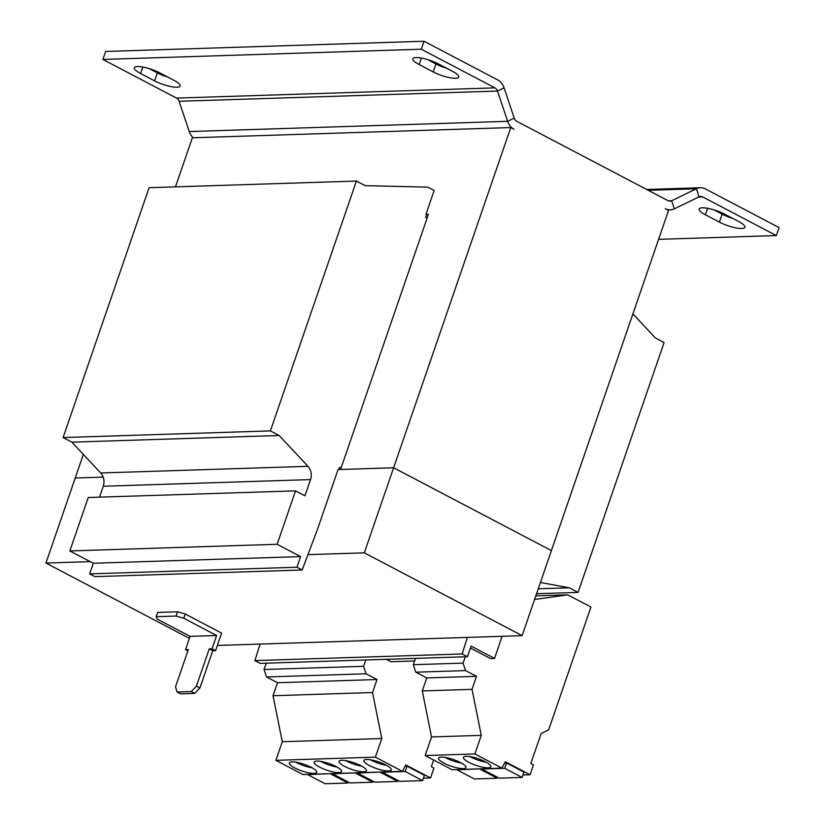 <?xml version="1.0" encoding="UTF-8"?>
<svg xmlns="http://www.w3.org/2000/svg" width="825" height="825" viewBox="0 0 825 825"><rect width="100%" height="100%" fill="white"/><g stroke="black" fill="none" stroke-linecap="round" stroke-linejoin="round"><path stroke-width="1.24" d="M441.293 757.102A14.479 3.496 -161 0 0 438.56 758.134A14.479 3.496 -161 0 0 447.336 764.713A14.479 3.496 -161 0 0 463.207 768.601A14.479 3.496 -161 0 0 465.939 767.57A14.479 3.496 -161 0 0 457.163 760.99A14.479 3.496 -161 0 0 441.293 757.102M445.036 757.391A14.479 3.496 -161 0 0 461.299 762.991M466.166 756.298A14.479 3.496 -161 0 0 463.433 757.34A14.479 3.496 -161 0 0 472.22 763.909A14.479 3.496 -161 0 0 488.08 767.807A14.479 3.496 -161 0 0 490.823 766.765A14.479 3.496 -161 0 0 482.037 760.196A14.479 3.496 -161 0 0 466.166 756.298M469.91 756.597A14.479 3.496 -161 0 0 486.173 762.197M292.04 761.887A14.479 3.496 -161 0 0 289.307 762.929A14.479 3.496 -161 0 0 298.093 769.498A14.479 3.496 -161 0 0 313.954 773.396A14.479 3.496 -161 0 0 316.697 772.355A14.479 3.496 -161 0 0 307.911 765.786A14.479 3.496 -161 0 0 292.04 761.887M295.783 762.187A14.479 3.496 -161 0 0 312.046 767.786M316.913 761.093A14.479 3.496 -161 0 0 314.181 762.125A14.479 3.496 -161 0 0 322.967 768.704A14.479 3.496 -161 0 0 338.827 772.592A14.479 3.496 -161 0 0 341.571 771.561A14.479 3.496 -161 0 0 332.784 764.981A14.479 3.496 -161 0 0 316.913 761.093M320.657 761.382A14.479 3.496 -161 0 0 336.92 766.982M366.671 759.495A14.479 3.496 -161 0 0 363.928 760.526A14.479 3.496 -161 0 0 372.714 767.106A14.479 3.496 -161 0 0 388.585 770.993A14.479 3.496 -161 0 0 391.318 769.962A14.479 3.496 -161 0 0 382.532 763.383A14.479 3.496 -161 0 0 366.671 759.495M370.404 759.784A14.479 3.496 -161 0 0 386.667 765.383M341.787 760.289A14.479 3.496 -161 0 0 339.054 761.331A14.479 3.496 -161 0 0 347.841 767.9A14.479 3.496 -161 0 0 363.712 771.798A14.479 3.496 -161 0 0 366.444 770.756A14.479 3.496 -161 0 0 357.658 764.187A14.479 3.496 -161 0 0 341.787 760.289M345.531 760.588A14.479 3.496 -161 0 0 361.793 766.188M465.321 656.783L463.031 663.104L465.548 670.591L476.499 676.335L472.024 689.339L481.284 735.343L474.88 753.947L501.93 768.137L505.312 761.753L530.062 774.747L522.947 774.974M522.101 777.428L499.218 778.161L481.81 769.024L504.704 768.292L522.101 777.428L523.927 772.107L506.529 762.981L504.632 763.032M386.327 659.319L390.895 661.722L414.635 660.959M470.415 648.038L490.401 658.525L494.546 658.391L502.147 636.302M467.363 637.416L462.175 653.957L467.435 656.721L471.096 646.088L494.546 658.391M427.092 218.151L425.669 217.408L426.577 214.748L425.927 214.397L434.156 190.482L427.804 187.141L365.176 185.656L356.41 181.057L270.383 430.897L279.149 435.507L307.993 466.321A11.591 9.498 -91.8 0 1 310.54 479.593L304.961 495.815L295.536 490.865L277.138 544.283L300.589 556.597L296.928 567.229L302.187 569.993L317.584 529.031L338.064 469.569L393.618 467.785L340.55 469.487L428.412 214.325L425.927 214.397M302.187 569.993L94.896 576.644L89.636 573.88L93.297 563.248L69.847 550.945L88.244 497.516L295.536 490.865M338.848 469.538L339.642 467.249L341.065 468.002M540.427 582.502L569.312 587.792L578.077 592.402L664.104 342.55L655.339 337.951L632.93 313.851M260.071 644.067L254.884 660.608L260.143 663.372L467.435 656.721M356.41 181.057L149.119 187.708L63.092 437.559L71.858 442.159L100.691 472.983A11.591 9.498 -91.8 0 1 103.249 486.255L99.495 497.155M270.383 430.897L63.092 437.559M279.149 435.507L71.858 442.159M277.138 544.283L69.847 550.945M300.589 556.597L93.297 563.248M296.928 567.229L89.636 573.88M462.175 653.957L254.884 660.608M569.312 587.792L538.261 588.792M578.077 592.402L536.559 593.732M191.276 691.525L196.422 686.101L199.928 687.947L194.782 693.361L191.276 691.525L177.014 691.979L175.529 686.771L188.347 649.564L185.522 649.657L187.883 650.894M177.014 691.979L180.52 693.825L194.782 693.361M196.422 686.101L209.241 648.893L212.747 650.729L199.928 687.947M209.241 648.893L212.056 648.801L215.562 650.636L212.747 650.729M212.056 648.801L216.635 635.508L190.101 636.364L157.224 619.111L156.162 616.698L176.065 616.058L177.53 611.81L157.627 612.449L156.162 616.698M185.522 649.657L190.101 636.364M216.635 635.508L183.758 618.255L176.065 616.058M215.562 650.636L221.605 633.095L185.223 614.006L183.758 618.255M177.53 611.81L185.223 614.006M217.357 645.439L522.122 635.652L364.33 552.843L393.618 467.785L551.409 550.605L393.618 467.775L510.768 127.566L514.047 129.288A14.479 11.87 88.2 0 1 507.643 121.327L497.496 91.059L504.085 87.862L514.233 118.13A5.796 4.744 88.2 0 0 516.801 121.316L668.013 200.681A5.796 4.744 88.2 0 0 670.024 201.156A5.796 4.744 88.2 0 0 671.653 200.753L696.341 188.77A14.479 11.87 -91.8 0 1 700.394 187.76A14.479 11.87 -91.8 0 1 705.437 188.946L779.068 227.587L776.325 235.568L702.694 196.917A5.796 4.744 -91.8 0 0 700.673 196.443A5.796 4.744 -91.8 0 0 699.053 196.845L674.355 208.828L671.653 200.753L668.384 200.857M522.122 635.652L668.559 210.385L665.27 208.653A14.479 11.87 88.2 0 0 670.312 209.839A14.479 11.87 88.2 0 0 674.355 208.828M189.41 638.364L45.932 563.062L90.224 561.639M307.962 554.648L364.33 552.843M45.932 563.062L75.219 478.005L103.177 477.108L75.219 478.005L83.335 454.42M175.467 186.862L192.359 137.785L510.768 127.566M504.085 87.862A14.479 11.87 -91.8 0 0 497.681 79.901L424.04 41.25L421.297 49.222L102.898 59.441L176.529 98.093A5.796 4.744 88.2 0 1 179.097 101.279L189.245 131.557L507.643 121.327L514.233 118.13M193.174 137.765A14.479 11.87 -91.8 0 1 189.245 131.557M176.529 98.093L494.938 87.873A5.796 4.744 -91.8 0 1 497.496 91.059L179.097 101.279M424.04 41.25L105.641 51.47L102.898 59.441M427.773 59.648L435.94 63.938A16.799 4.053 -161 0 0 446.573 68.217M149.181 68.599L157.338 72.878A16.799 4.053 -161 0 0 167.97 77.158M421.4 58.08L419.172 64.546A16.799 4.053 -161 0 1 412.902 58.771A16.799 4.053 -161 0 1 422.287 58.245A16.799 4.053 -161 0 1 438.405 63.927L452.44 71.29A16.799 4.053 -161 0 1 458.7 77.076A16.799 4.053 -161 0 1 449.316 77.602A16.799 4.053 -161 0 1 433.197 71.909L435.94 63.938M419.172 64.546L433.197 71.909M142.797 67.021L140.57 73.497A16.799 4.053 -161 0 1 134.3 67.712A16.799 4.053 -161 0 1 143.694 67.196A16.799 4.053 -161 0 1 159.813 72.878L173.838 80.242A16.799 4.053 -161 0 1 180.097 86.017A16.799 4.053 -161 0 1 170.713 86.543A16.799 4.053 -161 0 1 154.595 80.86L157.338 72.878M140.57 73.497L154.595 80.86M494.938 87.873L421.297 49.222M658.577 239.343L776.325 235.568M713.996 209.87L722.153 214.16A16.799 4.053 -161 0 0 732.786 218.439M707.613 208.302L705.385 214.768A16.799 4.053 -161 0 1 699.115 208.993A16.799 4.053 -161 0 1 708.5 208.467A16.799 4.053 -161 0 1 724.628 214.16L738.653 221.513A16.799 4.053 -161 0 1 744.913 227.298A16.799 4.053 -161 0 1 735.529 227.824A16.799 4.053 -161 0 1 719.41 222.131L722.153 214.16M705.385 214.768L719.41 222.131M415.563 658.381L413.284 664.702L415.79 672.189L426.752 677.933L422.276 690.938L431.537 736.942L425.133 755.545L452.172 769.735L501.93 768.137M463.031 663.104L413.284 664.702M530.062 774.747L533.455 764.888L530.836 763.517L541.2 733.435L548.656 729.816L590.937 607.014L567.703 594.825L534.569 599.507M567.703 594.825L535.827 595.846M465.548 670.591L415.79 672.189M476.499 676.335L426.752 677.933M472.024 689.339L422.276 690.938M481.284 735.343L431.537 736.942M474.88 753.947L425.133 755.545M506.529 762.981L504.704 768.292M266.32 663.176L264.031 669.488L266.547 676.974L277.499 682.729L273.023 695.733L282.284 741.727L275.88 760.33L302.93 774.531L402.425 771.334L405.807 764.95L430.557 777.944L433.95 768.085L431.341 766.714L433.641 760.011M365.815 659.979L363.536 666.301L264.031 669.488M363.536 666.301L366.042 673.788L377.004 679.532L372.529 692.536L381.789 738.53L375.375 757.144L402.425 771.334M366.042 673.788L266.547 676.974M377.004 679.532L277.499 682.729M372.529 692.536L273.023 695.733M381.789 738.53L282.284 741.727M375.375 757.144L275.88 760.33M430.557 777.944L423.442 778.171M422.596 780.615L399.713 781.357L382.315 772.221L405.199 771.488L422.596 780.615L424.432 775.304L407.034 766.167L405.127 766.229M380.325 772.283L397.722 781.419L374.839 782.152L357.442 773.015L380.407 772.045M398.052 780.481L397.722 781.419M407.034 766.167L405.199 771.488M355.451 773.087L372.848 782.213L349.965 782.956L332.568 773.819L355.534 772.839M373.178 781.275L372.848 782.213M330.577 773.881L347.975 783.018L325.091 783.75L307.694 774.613L330.66 773.644M348.294 782.079L347.975 783.018M479.82 769.086L497.228 778.222L474.344 778.955L456.937 769.828L479.913 768.848M497.547 777.284L497.228 778.222M307.993 466.321L100.691 472.983M310.54 479.593L103.249 486.255M648.254 190.307L696.341 188.77L699.053 196.845M698.641 197.041L702.694 196.917M670.312 209.839L667.683 209.932M700.394 187.76L646.666 189.482"/></g></svg>
